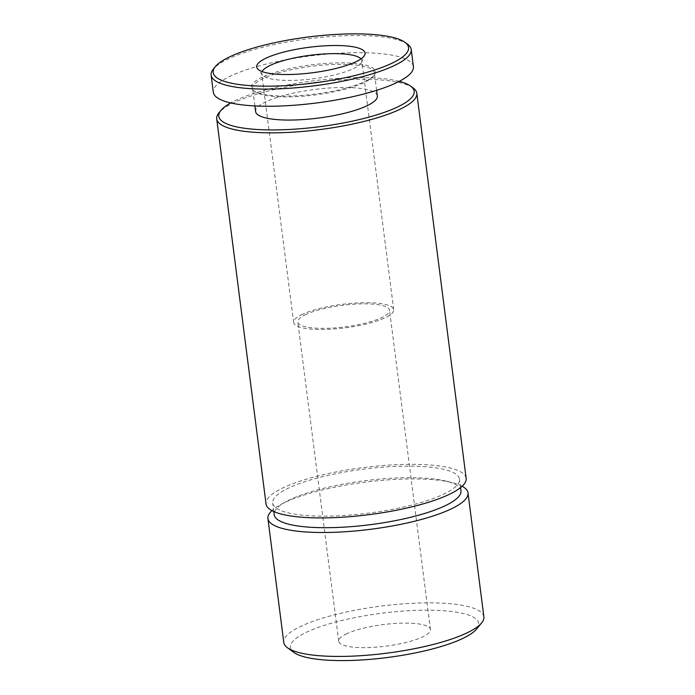 <?xml version="1.0" encoding="UTF-8"?>
<svg xmlns="http://www.w3.org/2000/svg" width="695" height="695" viewBox="0 0 695 695"><rect width="100%" height="100%" fill="white"/><g stroke="black" fill="none" stroke-linecap="round" stroke-linejoin="round"><path stroke-width="0.52" stroke-dasharray="3.48 2.61" d="M476.614 629.027A94.928 22.318 -7.3 0 0 422.169 610.21A94.928 22.318 -7.3 0 0 307.199 631.903A94.928 22.318 -7.3 0 0 293.898 652.44M483.885 616.83A100.871 23.717 -7.3 0 0 412.309 603.295A100.871 23.717 -7.3 0 0 301.621 625.96A100.871 23.717 -7.3 0 0 283.786 642.467M346.892 633.684A46.235 10.868 -7.3 0 0 338.717 641.25A46.235 10.868 -7.3 0 0 385.951 646.159A46.235 10.868 -7.3 0 0 430.431 629.505A46.235 10.868 -7.3 0 0 397.618 623.302A46.235 10.868 -7.3 0 0 346.892 633.684M305.991 314.401A46.235 10.868 -7.3 0 0 297.816 321.967A46.235 10.868 -7.3 0 0 345.05 326.876A46.235 10.868 -7.3 0 0 389.53 310.213A46.235 10.868 -7.3 0 0 356.717 304.01A46.235 10.868 -7.3 0 0 305.991 314.401M302.56 314.244A50.431 11.858 -7.3 0 0 293.646 322.497A50.431 11.858 -7.3 0 0 345.18 327.858A50.431 11.858 -7.3 0 0 393.7 309.683A50.431 11.858 -7.3 0 0 357.908 302.916A50.431 11.858 -7.3 0 0 302.56 314.244M262.102 71.568A50.431 11.858 -7.3 0 0 261.737 73.435A50.431 11.858 -7.3 0 0 262.441 75.017A50.431 11.858 -7.3 0 0 313.271 78.796A50.431 11.858 -7.3 0 0 361.513 62.324A50.431 11.858 -7.3 0 0 361.791 60.621A50.431 11.858 -7.3 0 0 360.974 58.901M407.513 44.176A100.871 23.717 -7.3 0 0 327.727 36.731A100.871 23.717 -7.3 0 0 228.942 58.615A100.871 23.717 -7.3 0 0 213.356 69.048M413.412 66.642A100.871 23.717 -7.3 0 0 341.827 53.107A100.871 23.717 -7.3 0 0 231.14 75.772A100.871 23.717 -7.3 0 0 213.313 92.279M262.371 77.171A62.55 14.708 -7.3 0 0 253.614 90.706A62.55 14.708 -7.3 0 0 315.226 94.051A62.55 14.708 -7.3 0 0 374.014 75.277A62.55 14.708 -7.3 0 0 338.135 62.88A62.55 14.708 -7.3 0 0 262.371 77.171M263.492 78.361A61.36 14.43 -7.3 0 0 252.641 88.404A61.36 14.43 -7.3 0 0 254.891 91.636A61.36 14.43 -7.3 0 0 315.339 94.92A61.36 14.43 -7.3 0 0 373.007 76.502A61.36 14.43 -7.3 0 0 374.37 72.81A61.36 14.43 -7.3 0 0 330.829 64.574A61.36 14.43 -7.3 0 0 263.492 78.361M377.333 95.98A61.36 14.43 -7.3 0 0 333.791 87.744A61.36 14.43 -7.3 0 0 266.454 101.531A61.36 14.43 -7.3 0 0 255.612 111.574M399.243 81.35A98.49 23.161 -7.3 0 0 236.196 100.167A98.49 23.161 -7.3 0 0 230.723 102.938M413.117 87.935A100.871 23.717 -7.3 0 0 333.331 80.49A100.871 23.717 -7.3 0 0 234.545 102.374A100.871 23.717 -7.3 0 0 218.96 112.807M466.145 478.316A100.871 23.717 -7.3 0 0 394.569 464.773A100.871 23.717 -7.3 0 0 283.873 487.438A100.871 23.717 -7.3 0 0 266.046 503.945M289.355 487.69A94.146 22.136 -7.3 0 0 272.718 503.093A94.146 22.136 -7.3 0 0 368.906 513.092A94.146 22.136 -7.3 0 0 459.473 479.168A94.146 22.136 -7.3 0 0 392.666 466.536A94.146 22.136 -7.3 0 0 289.355 487.69M460.959 490.731A94.146 22.136 -7.3 0 0 445.947 481.079A94.146 22.136 -7.3 0 0 290.84 499.253A94.146 22.136 -7.3 0 0 286.288 501.529A94.146 22.136 -7.3 0 0 274.195 514.656M462.149 486.239A100.871 23.717 -7.3 0 0 451.932 482.556A100.871 23.717 -7.3 0 0 285.741 502.025A100.871 23.717 -7.3 0 0 280.867 504.466A100.871 23.717 -7.3 0 0 271.91 510.608M430.431 629.505L389.53 310.213M338.717 641.25L297.816 321.967M393.7 309.683L361.791 60.621M293.646 322.497L261.737 73.435M361.513 62.324L364.762 54.922M262.441 75.017L257.437 68.666M373.007 76.502L374.014 75.277M254.891 91.636L253.614 90.706M376.612 90.341L374.37 72.81M254.883 105.927L252.641 88.404M460.559 487.612L459.473 479.168M273.795 511.537L272.718 503.093M286.288 501.529L280.867 504.466M445.947 481.079L451.932 482.556"/><path stroke-width="1.04" d="M271.91 510.608A100.871 23.717 -7.3 0 0 267.914 518.531L283.786 642.467A100.871 23.717 -7.3 0 0 287.487 647.775L293.898 652.44A94.928 22.318 -7.3 0 0 387.41 657.513A94.928 22.318 -7.3 0 0 476.614 629.027L481.644 622.902A100.871 23.717 -7.3 0 0 483.885 616.83L468.013 492.903A100.871 23.717 -7.3 0 0 462.149 486.239M287.487 647.775A100.871 23.717 -7.3 0 0 386.854 653.17A100.871 23.717 -7.3 0 0 481.644 622.902M360.974 58.901A50.431 11.858 -7.3 0 0 322.28 54.08A50.431 11.858 -7.3 0 0 270.659 65.182A50.431 11.858 -7.3 0 0 262.102 71.568M266.333 58.015A54.636 12.849 -7.3 0 0 257.437 68.666A54.636 12.849 -7.3 0 0 312.498 72.758A54.636 12.849 -7.3 0 0 364.762 54.922A54.636 12.849 -7.3 0 0 329.89 45.592A54.636 12.849 -7.3 0 0 266.333 58.015M230.584 56.408A98.49 23.161 -7.3 0 0 215.363 66.598A98.49 23.161 -7.3 0 0 313.81 82.983A98.49 23.161 -7.3 0 0 404.942 42.308A98.49 23.161 -7.3 0 0 327.041 35.045A98.49 23.161 -7.3 0 0 230.584 56.408M215.363 66.598L213.356 69.048A100.871 23.717 -7.3 0 0 211.115 75.121A100.871 23.717 -7.3 0 0 314.175 85.832A100.871 23.717 -7.3 0 0 411.214 49.484A100.871 23.717 -7.3 0 0 407.513 44.176L404.942 42.308M211.115 75.121L213.313 92.279A100.871 23.717 -7.3 0 0 316.373 102.99A100.871 23.717 -7.3 0 0 413.412 66.642L411.214 49.484M254.883 105.927L255.612 111.574A61.36 14.43 -7.3 0 0 318.31 118.08A61.36 14.43 -7.3 0 0 377.333 95.98L376.612 90.341M230.723 102.938A98.49 23.161 -7.3 0 0 220.975 110.357A98.49 23.161 -7.3 0 0 319.413 126.742A98.49 23.161 -7.3 0 0 410.554 86.076A98.49 23.161 -7.3 0 0 399.243 81.35M220.975 110.357L218.96 112.807A100.871 23.717 -7.3 0 0 216.718 118.88A100.871 23.717 -7.3 0 0 319.778 129.591A100.871 23.717 -7.3 0 0 416.818 93.252A100.871 23.717 -7.3 0 0 413.117 87.935L410.554 86.076M216.718 118.88L266.046 503.945A100.871 23.717 -7.3 0 0 369.106 514.656A100.871 23.717 -7.3 0 0 466.145 478.316L416.818 93.252M273.795 511.537L274.195 514.656A94.146 22.136 -7.3 0 0 370.392 524.655A94.146 22.136 -7.3 0 0 460.959 490.731L460.559 487.612M267.914 518.531A100.871 23.717 -7.3 0 0 370.974 529.243A100.871 23.717 -7.3 0 0 468.013 492.903"/></g></svg>
